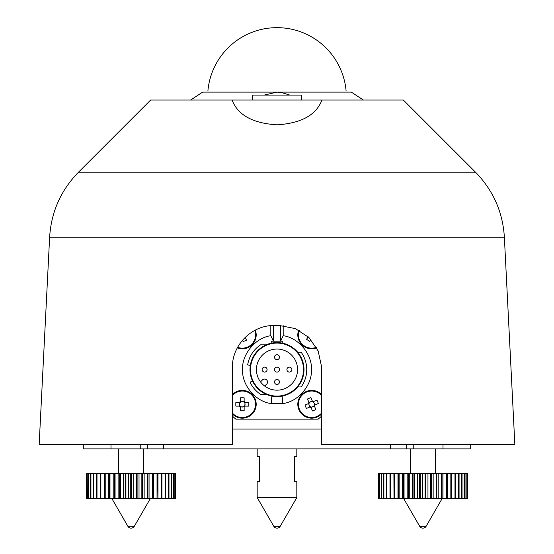 <?xml version="1.0" encoding="UTF-8"?>
<svg xmlns="http://www.w3.org/2000/svg" width="554" height="554" viewBox="0 0 554 554"><rect width="100%" height="100%" fill="white"/><g stroke="black" fill="none" stroke-linecap="round" stroke-linejoin="round"><path stroke-width="0.83" d="M237.624 347.303A13.254 13.254 0 0 0 254.778 330.413M242.534 340.218L243.102 341.589A24.3 10.838 157.5 0 0 246.488 340.191L245.29 337.296M237.327 347.857A13.871 13.871 0 0 0 255.339 330.122A13.871 13.871 0 0 1 256.19 334.914M190.59 100.045L202.674 92.116L277 92.116L264.196 95.087M289.804 95.087L280.947 92.386L277 92.116L351.326 92.116L363.41 100.045M252.222 100.045L252.222 95.087L301.778 95.087L301.778 100.045M232.403 429.059L321.597 429.059M442.999 444.419L442.999 448.879L470.242 448.879L470.242 444.419M442.999 448.879L413.249 448.879L413.249 444.419M406.338 444.419L406.338 448.879L413.249 448.879M406.338 448.879L390.605 448.879L390.605 444.419M163.395 444.419L163.395 448.879L390.605 448.879M163.395 448.879L147.662 448.879L147.662 444.419M140.751 444.419L140.751 448.879L147.662 448.879M140.751 448.879L111.001 448.879L111.001 444.419M83.758 444.419L83.758 448.879L111.001 448.879M467.161 473.649L467.493 498.427L467.493 473.649L467.493 498.427L467.493 473.649L378.583 473.649L378.583 498.427L378.306 473.649L378.306 498.427M379.552 473.649L379.552 498.427L378.673 498.427L378.673 473.649M381.207 473.649L381.207 498.427L379.746 498.427L379.746 473.649M383.527 473.649L383.527 498.427L381.491 498.427L381.491 473.649M386.457 473.649L386.457 498.427L383.894 498.427L383.894 473.649M389.968 473.649L389.968 498.427L386.914 498.427L386.914 473.649M393.998 473.649L393.998 498.427L393.908 473.649M393.908 498.427L390.494 498.427L390.494 473.649M398.478 473.649L398.478 498.427L397.966 498.427L397.966 473.649M397.966 498.427L394.593 498.427L394.593 473.649M403.347 473.649L403.347 498.427L402.412 498.427L402.412 473.649M402.412 498.427L399.136 498.427L399.136 473.649M408.527 473.649L408.527 498.427L407.19 498.427L407.19 473.649M407.19 498.427L404.053 498.427L404.053 473.649M413.928 473.649L413.928 498.427L412.211 498.427L412.211 473.649M412.211 498.427L409.267 498.427L409.267 473.649M419.475 473.649L419.475 498.427L417.397 498.427L417.397 473.649M417.397 498.427L414.697 498.427L414.697 473.649M425.077 473.649L425.077 498.427L422.674 498.427L422.674 473.649M422.674 498.427L420.251 498.427L420.251 473.649M430.645 473.649L430.645 498.427L427.958 498.427L427.958 473.649M427.958 498.427L425.853 498.427L425.853 473.649M436.088 473.649L436.088 498.427L433.159 498.427L433.159 473.649M433.159 498.427L431.407 498.427L431.407 473.649M441.323 473.649L441.323 498.427L438.2 498.427L438.2 473.649M438.2 498.427L436.829 498.427L436.829 473.649M446.268 473.649L446.268 498.427L442.992 498.427L442.992 473.649M442.992 498.427L442.023 498.427L442.023 473.649M450.845 473.649L450.845 498.427L447.473 498.427L447.473 473.649M447.473 498.427L446.926 498.427L446.926 473.649M454.979 473.649L454.979 498.427L451.565 498.427L451.565 473.649M451.565 498.427L451.441 473.649M458.608 473.649L458.608 498.427L455.513 498.427L455.513 473.649M461.676 473.649L461.676 498.427L459.065 498.427L459.065 473.649M464.127 473.649L464.127 498.427L462.05 498.427L462.05 473.649M465.935 473.649L465.935 498.427L464.418 498.427L464.418 473.649M467.064 473.649L467.064 498.427L466.129 498.427L466.129 473.649M462.05 498.427L461.676 498.427M459.065 498.427L458.608 498.427M455.513 498.427L454.979 498.427M451.441 498.427L450.845 498.427M446.926 498.427L446.268 498.427M442.023 498.427L441.323 498.427M436.829 498.427L436.088 498.427M431.407 498.427L430.645 498.427M425.853 498.427L425.077 498.427M420.251 498.427L419.475 498.427M414.697 498.427L413.928 498.427M409.267 498.427L408.527 498.427M404.053 498.427L403.347 498.427M399.136 498.427L398.478 498.427M394.593 498.427L393.998 498.427M390.494 498.427L389.968 498.427M386.914 498.427L386.457 498.427M383.894 498.427L383.527 498.427M419.683 526.3A3.719 3.719 0 0 0 426.116 526.3L419.683 526.3L403.589 498.427M86.569 473.649L86.569 498.427L86.569 473.649L87.227 473.649L87.227 498.427L86.625 498.427L86.625 473.649M175.583 473.649L175.583 498.427L175.632 473.649L88.578 473.649L88.578 498.427L87.373 498.427L87.227 473.649M88.578 473.649L87.373 473.649M90.6 473.649L90.6 498.427L88.82 498.427L88.82 473.649M93.259 473.649L93.259 498.427L90.932 498.427L90.932 473.649M96.514 473.649L96.514 498.427L93.674 498.427L93.674 473.649M100.309 473.649L100.309 498.427L97.005 498.427L97.005 473.649M104.595 473.649L104.595 498.427L104.277 473.649M104.277 498.427L100.876 498.427L100.876 473.649M109.304 473.649L109.304 498.427L108.556 498.427L108.556 473.649M108.556 498.427L105.225 498.427L105.225 473.649M114.353 473.649L114.353 498.427L113.196 498.427L113.196 473.649M113.196 498.427L109.983 498.427L109.983 473.649M119.664 473.649L119.664 498.427L118.113 498.427L118.113 473.649M118.113 498.427L115.073 498.427L115.073 473.649M125.156 473.649L125.156 498.427L123.237 498.427L123.237 473.649M123.237 498.427L120.419 498.427L120.419 473.649M130.744 473.649L130.744 498.427L128.486 498.427L128.486 473.649M128.486 498.427L125.924 498.427L125.924 473.649M136.332 473.649L136.332 498.427L133.77 498.427L133.77 473.649M133.77 498.427L131.52 498.427L131.52 473.649M141.845 473.649L141.845 498.427L139.019 498.427L139.019 473.649M139.019 498.427L137.101 498.427L137.101 473.649M147.184 473.649L147.184 498.427L144.144 498.427L144.144 473.649M144.144 498.427L142.593 498.427L142.593 473.649M152.267 473.649L152.267 498.427L149.061 498.427L149.061 473.649M149.061 498.427L147.904 498.427L147.904 473.649M157.024 473.649L157.024 498.427L153.693 498.427L153.693 473.649M153.693 498.427L152.952 498.427L152.952 473.649M161.366 473.649L161.366 498.427L157.966 498.427L157.966 473.649M157.966 498.427L157.648 473.649M165.231 473.649L165.231 498.427L161.934 498.427L161.934 473.649M168.561 473.649L168.561 498.427L165.729 498.427L165.729 473.649M171.297 473.649L171.297 498.427L168.977 498.427L168.977 473.649M173.402 473.649L173.402 498.427L171.629 498.427L171.629 473.649M174.835 473.649L174.835 498.427L173.637 498.427L173.637 473.649M175.583 498.427L174.981 498.427L174.981 473.649M168.977 498.427L168.561 498.427M165.729 498.427L165.231 498.427M161.934 498.427L161.366 498.427M157.648 498.427L157.024 498.427M152.952 498.427L152.267 498.427M147.904 498.427L147.184 498.427M142.593 498.427L141.845 498.427M137.101 498.427L136.332 498.427M131.52 498.427L130.744 498.427M125.924 498.427L125.156 498.427M120.419 498.427L119.664 498.427M115.073 498.427L114.353 498.427M109.983 498.427L109.304 498.427M105.225 498.427L104.595 498.427M100.876 498.427L100.309 498.427M97.005 498.427L96.514 498.427M93.674 498.427L93.259 498.427M127.884 526.3A3.719 3.719 0 0 0 134.317 526.3L127.884 526.3L111.79 498.427M280.22 526.3A3.719 3.719 0 0 1 273.78 526.3L280.22 526.3L296.819 497.54L296.819 481.405L294.34 481.405L294.34 456.628L296.819 456.628L296.819 448.879M273.78 526.3L257.181 497.54L296.819 497.54M257.181 448.879L257.181 456.628L259.66 456.628L259.66 481.405L257.181 481.405L257.181 497.54M232.403 416.075A64.416 64.416 0 0 0 235.838 419.149L318.162 419.149A64.416 64.416 0 0 0 321.597 416.075M283.191 325.662L283.191 335.717C298.488 337.621 312.401 354.401 311.438 369.788C312.234 385.175 298.135 401.809 282.824 403.541L271.176 403.541C255.865 401.809 241.766 385.175 242.562 369.788C241.599 354.408 255.512 337.621 270.809 335.717L270.809 325.662M270.809 335.717L273.281 340.939L273.281 325.517M282.152 343.085L282.346 341.195L271.675 341.195A28.898 28.898 0 0 1 273.281 340.939M271.654 341.195L271.848 343.085M271.848 396.103L271.176 403.541M282.152 396.103L282.824 403.541M282.346 341.195L282.325 341.195A28.898 28.898 0 0 0 280.719 340.939L280.719 325.517M283.191 335.717L280.719 340.939M304.007 369.594A27.008 27.008 0 0 1 263.496 392.98A27.008 27.008 0 0 1 263.496 346.208A27.008 27.008 0 0 1 304.007 369.594M252.208 358.881L250.325 365.37L247.638 364.947C249.12 356.451 253.427 349.747 260.567 344.823L266.252 344.823M252.527 381.007L250.055 382.163C252.451 387.218 255.955 391.29 260.567 394.372L266.252 394.372M297.699 386.941L301.147 386.941A29.729 29.729 0 0 0 301.147 352.254L297.699 352.254M303.509 369.594A26.509 26.509 0 0 1 263.746 392.551A26.509 26.509 0 0 1 263.746 346.638A26.509 26.509 0 0 1 303.509 369.594M256.44 369.594A20.56 20.56 0 0 1 287.284 351.79A20.56 20.56 0 0 1 287.284 387.405A20.56 20.56 0 0 1 256.44 369.594M260.512 381.879A20.56 20.56 0 0 0 264.715 386.083L266.661 384.137A2.971 2.971 0 0 0 266.661 379.933A2.971 2.971 0 0 0 262.457 379.933L260.512 381.879M262.132 369.594A2.479 2.479 0 0 1 265.851 367.447A2.479 2.479 0 0 1 265.851 371.741A2.479 2.479 0 0 1 262.132 369.594M274.521 357.205A2.479 2.479 0 0 1 278.24 355.066A2.479 2.479 0 0 1 278.24 359.352A2.479 2.479 0 0 1 274.521 357.205M274.521 369.594A2.479 2.479 0 0 1 278.24 367.447A2.479 2.479 0 0 1 278.24 371.741A2.479 2.479 0 0 1 274.521 369.594M274.521 381.983A2.479 2.479 0 0 1 278.24 379.836A2.479 2.479 0 0 1 278.24 384.13A2.479 2.479 0 0 1 274.521 381.983M286.91 369.594A2.479 2.479 0 0 1 290.628 367.447A2.479 2.479 0 0 1 290.628 371.741A2.479 2.479 0 0 1 286.91 369.594M244.93 406.117L244.93 405.154A2.756 2.756 0 0 0 240.256 402.446A2.756 2.756 0 0 0 243.185 406.892A2.756 2.756 0 0 0 244.93 405.154L244.93 402.446M240.484 406.338L240.484 410.756A24.3 10.838 180 0 0 244.148 410.756L244.148 406.338M240.256 402.446L235.845 402.446A24.3 10.838 -90 0 0 235.845 406.117L239.515 406.117A3.345 3.345 0 0 0 240.484 407.079M239.515 406.117L240.256 406.117M244.148 402.225L244.148 397.807A24.3 10.838 -0 0 0 240.484 397.807L240.484 402.121M240.484 401.484A3.345 3.345 0 0 0 239.515 402.446M244.369 406.117L248.788 406.117A24.3 10.838 90 0 0 248.788 402.446L245.11 402.446A3.345 3.345 0 0 0 244.148 401.484M244.148 407.079A3.345 3.345 0 0 0 245.11 406.117M239.702 402.446L239.702 406.117M245.11 402.446L244.369 402.446M240.484 406.892L244.148 406.892M244.148 401.671L240.484 401.671M232.403 413.99A13.871 13.871 0 0 0 256.19 404.281A13.871 13.871 0 0 0 232.403 394.573M232.403 413.076A13.254 13.254 0 0 0 255.567 404.281A13.254 13.254 0 0 0 232.403 395.48M298.661 330.122A13.871 13.871 0 0 0 316.673 347.857M299.222 330.413A13.254 13.254 0 0 0 316.376 347.303M310.822 339.484L309.596 341.306A24.3 10.838 -146.1 0 1 306.556 339.263L308.197 336.811M314.804 404.974L314.43 404.088A2.756 2.756 0 0 0 309.084 403.374A2.756 2.756 0 0 0 313.488 406.359A2.756 2.756 0 0 0 314.43 404.088L313.398 401.588M310.78 406.885L312.47 410.964A24.3 10.838 157.5 0 0 315.856 409.558L314.166 405.48M309.084 403.374L305.005 405.064A24.3 10.838 -112.5 0 0 306.41 408.457L309.804 407.045A3.345 3.345 0 0 0 311.064 407.571M309.804 407.045L310.489 406.761M312.588 401.678L310.898 397.599A24.3 10.838 -22.5 0 0 307.512 399.005L309.201 403.083M308.917 402.398A3.345 3.345 0 0 0 308.398 403.658M314.284 405.189L318.37 403.492A24.3 10.838 67.5 0 0 316.964 400.106L313.571 401.518A3.345 3.345 0 0 0 312.304 400.992M314.45 406.165A3.345 3.345 0 0 0 314.97 404.905M308.571 403.589L309.97 406.975M313.571 401.518L312.885 401.802M310.995 407.398L314.381 405.992M312.38 401.165L308.993 402.571M321.597 394.573A13.871 13.871 0 0 0 301.909 394.434A13.871 13.871 0 0 0 301.909 414.122A13.871 13.871 0 0 0 321.597 413.99M321.597 395.48A13.254 13.254 0 0 0 302.505 394.725A13.254 13.254 0 0 0 302.505 413.838A13.254 13.254 0 0 0 321.597 413.076M321.59 366.796L321.597 444.419L514.839 444.419L504.375 237.244L49.625 237.244L39.161 444.419L232.403 444.419L232.403 367.614C231.87 345.1 251.925 324.956 274.521 325.496L279.479 325.496L295.414 328.626L308.959 337.531L318.135 350.897L321.59 366.796M49.625 237.244C51.203 211.981 60.843 190.285 78.523 172.169L150.646 100.045L403.354 100.045L475.477 172.169C493.157 190.285 502.79 211.974 504.375 237.244M321.929 100.045C316.237 114.99 301.314 123.251 277.159 124.816C252.873 123.362 237.846 115.1 232.071 100.045M78.523 172.169L475.477 172.169M346.077 90.676A69.368 69.368 0 0 0 207.923 90.676M426.116 526.3L442.21 498.427M410.514 448.879L410.514 473.649M435.285 448.879L435.285 473.649M134.317 526.3L150.411 498.427M118.715 448.879L118.715 473.649M143.486 448.879L143.486 473.649"/></g></svg>
